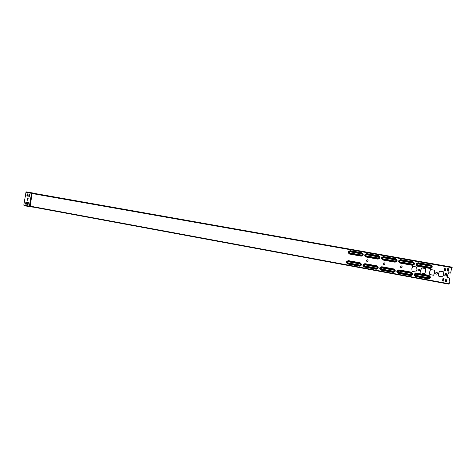 <?xml version="1.0" encoding="UTF-8"?>
<svg xmlns="http://www.w3.org/2000/svg" width="476" height="476" viewBox="0 0 476 476"><rect width="100%" height="100%" fill="white"/><g stroke="black" fill="none" stroke-linecap="round" stroke-linejoin="round"><path stroke-width="0.71" d="M32.201 192.893L30.244 192.554L32.201 192.893M367.246 261.562L367.097 261.544C366.05 260.765 366.145 260.17 367.377 259.753L367.412 259.759C368.46 260.539 368.37 261.14 367.139 261.55C366.109 260.83 366.169 260.229 367.323 259.747M384.114 264.62L383.948 264.602C382.882 263.811 382.978 263.21 384.233 262.794L384.269 262.8C385.34 263.591 385.245 264.192 383.989 264.608C382.942 263.888 382.996 263.282 384.156 262.788M401.316 267.732L401.113 267.72C400.024 266.923 400.12 266.31 401.399 265.894L401.441 265.9C402.529 266.697 402.434 267.304 401.161 267.726C400.084 267.006 400.137 266.399 401.292 265.888M418.856 270.904L418.606 270.892C417.5 270.082 417.595 269.47 418.892 269.047L418.934 269.059C420.046 269.856 419.951 270.475 418.654 270.898C417.559 270.195 417.595 269.583 418.737 269.041M436.772 274.128L436.45 274.122C435.379 273.462 435.391 272.843 436.486 272.26M436.766 272.272C437.896 273.081 437.801 273.706 436.486 274.134L436.433 274.122C435.302 273.313 435.397 272.688 436.718 272.266L436.766 272.272M61.166 198.266L58.964 197.885L61.166 198.272M55.478 197.266L53.282 196.885L55.478 197.266M49.831 196.273L45.631 195.571L49.831 196.273M44.226 195.279L42.049 194.904L44.226 195.279M38.663 194.303L36.497 193.928L38.663 194.303M59.197 197.951L56.983 197.57L59.197 197.951M53.491 196.945L51.283 196.564L53.491 196.945M42.203 194.958L40.014 194.577L42.203 194.958M36.622 193.97L34.445 193.595L36.622 193.97M450.635 266.965L447.815 266.471L450.635 266.965M29.607 206.685L24.05 205.656L23.812 205.085L24.478 201.092L24.871 200.759L24.544 200.699L25.204 196.743L25.531 196.796L25.27 196.344L25.942 192.352L26.364 191.876L35.688 193.482M444.025 279.281L443.793 280.584M446.553 281.643L446.982 279.275L446.553 281.643L445.393 281.429L445.619 280.001L445.816 279.061L446.982 279.275M445.911 268.797L445.673 270.1M448.773 269.303L448.868 268.773L447.702 268.565L447.505 269.499L447.279 270.939L448.44 271.147L448.773 269.303L448.535 270.612M416.916 269.636L415.792 272.016L412.073 271.338L411.829 268.72L412.561 266.62L412.966 266.346L416.667 267.012L416.916 269.636M425.77 271.237L424.64 273.629L420.879 272.944L420.635 270.308L421.373 268.202L421.778 267.928L425.514 268.601L425.77 271.237M434.707 272.855L433.565 275.253L429.774 274.563L429.525 271.921L429.935 271.647L430.262 269.803L430.679 269.529L434.451 270.207L434.707 272.855M449.094 281.84L449.546 281.905L449.183 283.916L448.695 284.124L449.737 278.204L447.517 277.448L447.856 275.586L447.559 275.182L448.713 272.766L450.653 273.117L451.742 267.179L452.194 267.173L451.831 269.184L451.385 269.113M443.436 274.087L443.727 274.491L442.585 276.895L438.753 276.199L438.461 275.8L438.789 273.944L438.497 273.539L439.645 271.142L443.471 271.826L443.769 272.23L443.436 274.087M446.625 273.789L446.411 276.02L446.048 275.979L445.833 273.998L444.78 275.901L444.989 273.67L446.625 273.789M451.879 268.934L451.432 268.857L451.879 268.934L452.146 267.423L451.694 267.435L450.665 273.111M447.708 275.182L448.612 272.766M449.052 282.089L449.499 282.161L449.231 283.666L448.743 283.869L449.755 278.198L447.535 277.443L447.607 275.188M438.622 273.545L439.568 271.136M442.716 276.889L438.771 276.199L438.551 273.545M429.632 271.921L430.601 269.523M433.678 275.253L429.798 274.563L429.578 271.927M420.73 270.314L421.718 267.923M424.735 273.623L420.903 272.938L420.689 270.314M411.913 268.72L412.912 266.346M415.875 272.016L412.097 271.332L411.883 268.726M444.852 275.896L445.143 273.527M446.28 276.157L446.167 274.36L445.726 273.998M443.037 265.572L441.103 265.257L443.037 265.572M448.285 266.536L450.207 266.852L448.285 266.536M444.977 265.953L446.31 266.185L444.977 265.953M447.018 266.28L444.388 265.828L447.018 266.28M446.774 266.28L444.126 265.822L446.774 266.28M36.009 193.821L452.194 267.173L36.289 193.869M30.791 206.596L29.607 206.316L32.065 193.435L30.202 206.489L448.695 284.124L30.047 206.501L30.059 206.132L448.749 283.714M449.546 281.905L449.1 281.828L449.546 281.905M29.649 206.691L33.487 207.131M26.002 202.05L25.627 204.085L26.281 204.275M27.739 202.371L27.364 204.406L28.019 204.597M29.113 194.172L28.733 196.213L29.387 196.398M27.376 193.863L26.995 195.904L27.691 196.029L27.983 193.97L27.203 193.899L26.87 195.88L27.632 196.088M27.59 198.123L27.209 200.158L27.846 200.277L28.179 198.296L27.483 198.099L27.084 200.14L27.781 200.336M33.332 207.179L29.619 206.691L29.381 206.12L31.523 193.339L32.011 192.976L451.742 267.179M31.702 193.042L35.623 193.458M25.942 192.352L32.065 193.435L35.956 193.78L32.059 192.929M31.791 192.947L26.364 191.876M29.458 206.453L29.381 206.12L23.812 205.085M24.05 205.656L29.506 206.572M25.204 196.743L25.531 196.796M26.257 204.281L26.656 202.24L25.894 202.032L25.502 204.073L26.263 204.281M28.393 202.562L27.566 202.407L27.281 204.466L28.06 204.543L28.393 202.562M28.608 196.195L29.435 196.338L29.768 194.357L29.006 194.154L28.733 196.213M30.393 192.56L29.411 192.387L30.393 192.56M428.43 277.704L428.471 277.71C429.298 277.437 429.352 277.044 428.638 276.532L416.036 274.224C415.221 274.497 415.161 274.884 415.863 275.396L428.674 277.704M415.905 274.218L415.893 275.39L428.489 277.71M417.851 263.882C417.083 264.204 417.047 264.596 417.738 265.061L430.316 267.304C431.161 267.036 431.22 266.643 430.506 266.126L417.904 263.888C417.071 264.15 417.006 264.543 417.714 265.061L430.423 267.31M410.74 274.45L410.776 274.456C411.585 274.182 411.645 273.789 410.943 273.284L398.579 271.017C397.775 271.29 397.722 271.677 398.412 272.183L410.925 274.456M398.489 271.017L398.442 272.177L410.764 274.45M393.378 271.255L393.414 271.26C394.211 270.987 394.271 270.6 393.581 270.1L381.449 267.875C380.657 268.143 380.598 268.529 381.276 269.023L393.533 271.26M381.383 267.869L381.312 269.023L393.444 271.26M376.337 268.119L376.373 268.119C377.159 267.851 377.212 267.47 376.54 266.976L364.628 264.793C363.848 265.055 363.795 265.435 364.461 265.929L376.468 268.125M364.586 264.787L364.503 265.929L376.409 268.119M359.606 265.037L359.642 265.043C360.415 264.775 360.469 264.394 359.808 263.906L348.117 261.758C347.349 262.026 347.296 262.401 347.944 262.889L359.731 265.049M348.087 261.758L347.992 262.889L359.683 265.043M412.579 264.144L412.597 264.144C413.43 263.882 413.489 263.49 412.787 262.978L400.423 260.783C399.602 261.044 399.542 261.431 400.233 261.943L412.68 264.15M400.387 260.777C399.626 261.086 399.584 261.473 400.262 261.943L412.627 264.144M395.193 261.038L395.211 261.044C396.026 260.783 396.091 260.396 395.401 259.89L383.269 257.73C382.46 257.992 382.401 258.373 383.079 258.879L395.282 261.05M383.245 257.73C382.49 258.028 382.448 258.414 383.115 258.885L395.229 261.044M378.134 257.998L378.152 257.998C378.95 257.742 379.015 257.355 378.337 256.856L366.431 254.737C365.633 254.999 365.574 255.374 366.24 255.874L378.212 258.004M366.419 254.737C365.669 255.035 365.622 255.416 366.282 255.88L378.152 257.998M361.385 255.011L361.403 255.011C362.188 254.755 362.248 254.374 361.587 253.875L349.896 251.798C349.116 252.054 349.051 252.435 349.705 252.929L361.457 255.017M349.89 251.798L349.753 252.929L361.403 255.011M448.44 271.147L448.868 268.773M445.578 270.636L444.417 270.428L444.643 268.988L444.846 268.059L446.006 268.268M446.887 279.805L446.649 281.114M444.12 278.752L442.96 278.537L442.668 279.983L442.537 280.899L443.697 281.114M361.254 256.153C363.664 255.41 363.866 254.279 361.855 252.75L350.169 250.739C347.879 251.453 347.682 252.542 349.592 254L361.26 256.088C363.581 255.374 363.777 254.279 361.843 252.81L350.08 250.953C348.093 251.572 347.926 252.512 349.58 253.779L361.254 255.868C363.265 255.249 363.438 254.297 361.76 253.024L361.695 253.268C363.081 254.321 362.938 255.106 361.278 255.618L361.254 256.153L349.586 254.065C347.605 252.548 347.807 251.423 350.181 250.679L350.015 251.197C348.373 251.709 348.236 252.488 349.598 253.53L349.586 254.065M361.855 252.75L350.181 250.679M395.044 262.205C397.543 261.455 397.746 260.301 395.663 258.736L383.531 256.653C381.157 257.373 380.961 258.48 382.942 259.973L395.05 262.139C397.46 261.419 397.656 260.307 395.645 258.795L383.454 256.867C381.395 257.492 381.228 258.45 382.942 259.747L395.056 261.913C397.145 261.288 397.317 260.324 395.574 259.015L395.514 259.265C396.954 260.348 396.811 261.145 395.086 261.663L395.044 262.205L382.936 260.033C380.883 258.486 381.086 257.337 383.549 256.588L383.394 257.117C381.692 257.635 381.55 258.426 382.972 259.497L382.936 260.033M395.663 258.736L383.549 256.588M359.481 266.173C361.885 265.447 362.087 264.311 360.082 262.77L348.408 260.699C346.117 261.401 345.927 262.49 347.831 263.96L359.487 266.114C361.808 265.412 361.998 264.317 360.064 262.835L348.319 260.913C346.332 261.52 346.165 262.466 347.819 263.74L359.475 265.894C361.492 265.287 361.659 264.335 359.981 263.05L359.915 263.293C361.302 264.358 361.165 265.144 359.499 265.644L359.481 266.173L347.825 264.019C345.85 262.496 346.052 261.366 348.42 260.64L348.253 261.157C346.611 261.663 346.474 262.443 347.837 263.496L347.825 264.019M360.082 262.77L348.42 260.64M393.224 272.409C395.717 271.671 395.925 270.517 393.842 268.94L381.728 266.792C379.36 267.5 379.164 268.607 381.139 270.112L393.23 272.343C395.633 271.635 395.836 270.523 393.825 269.005L381.651 267.012C379.598 267.625 379.426 268.589 381.139 269.892L393.235 272.123C395.324 271.51 395.497 270.546 393.753 269.226L393.694 269.481C395.128 270.57 394.991 271.368 393.265 271.873L393.224 272.409L381.133 270.172C379.08 268.613 379.283 267.464 381.746 266.733L381.591 267.262C379.89 267.768 379.753 268.565 381.169 269.642L381.133 270.172M393.842 268.94L381.746 266.733M430.114 268.482C432.708 267.726 432.916 266.548 430.75 264.948L418.16 262.782C415.697 263.508 415.494 264.638 417.553 266.167L430.125 268.416C432.625 267.69 432.827 266.554 430.732 265.013L418.095 263.008C415.959 263.639 415.78 264.614 417.565 265.941L430.143 268.19C432.309 267.56 432.488 266.578 430.673 265.239L430.619 265.495C432.113 266.602 431.97 267.411 430.179 267.934L430.114 268.482L417.547 266.233C415.411 264.644 415.619 263.472 418.172 262.722L418.035 263.264C416.274 263.781 416.125 264.591 417.601 265.685L417.547 266.233M430.75 264.948L418.172 262.722M428.251 278.876C430.839 278.139 431.054 276.961 428.888 275.348L416.31 273.117C413.852 273.831 413.65 274.955 415.709 276.496L428.263 278.817C430.756 278.103 430.958 276.967 428.87 275.414L416.244 273.343C414.114 273.962 413.936 274.938 415.721 276.276L428.281 278.597C430.441 277.972 430.619 276.99 428.811 275.64L428.751 275.901C430.25 277.014 430.102 277.829 428.317 278.341L428.251 278.876L415.697 276.562C413.567 274.961 413.775 273.789 416.327 273.051L416.185 273.599C414.423 274.111 414.281 274.92 415.756 276.02L415.697 276.562M428.888 275.348L416.327 273.051M36.045 193.833L32.428 193.25L32.166 193.548L451.641 267.601M410.574 275.616C413.114 274.878 413.323 273.712 411.199 272.117L398.858 269.928C396.443 270.636 396.246 271.748 398.263 273.272L410.58 275.55C413.031 274.836 413.233 273.718 411.187 272.177L398.787 270.148C396.692 270.767 396.52 271.731 398.269 273.051L410.592 275.33C412.716 274.712 412.888 273.736 411.115 272.403L411.056 272.659C412.525 273.76 412.383 274.569 410.627 275.074L410.574 275.616L398.251 273.337C396.163 271.754 396.371 270.6 398.876 269.862L398.727 270.404C396.996 270.909 396.853 271.713 398.299 272.802L398.251 273.337M411.199 272.117L398.876 269.862M376.195 269.261C378.646 268.529 378.848 267.387 376.808 265.828L364.913 263.716C362.587 264.424 362.391 265.519 364.33 267.006L376.201 269.202C378.563 268.494 378.759 267.393 376.79 265.888L364.83 263.936C362.813 264.549 362.641 265.495 364.324 266.786L376.201 268.982C378.247 268.369 378.42 267.411 376.712 266.108L376.647 266.358C378.057 267.435 377.92 268.226 376.23 268.732L376.195 269.261L364.324 267.072C362.313 265.525 362.516 264.388 364.931 263.656L364.771 264.186C363.099 264.686 362.962 265.471 364.348 266.542L364.324 267.072M376.808 265.828L364.931 263.656M412.412 265.31C414.959 264.561 415.167 263.395 413.037 261.812L400.685 259.688C398.269 260.414 398.067 261.526 400.084 263.038L412.424 265.251C414.876 264.525 415.072 263.401 413.025 261.877L400.613 259.908C398.513 260.533 398.341 261.502 400.096 262.817L412.436 265.025C414.56 264.394 414.733 263.418 412.96 262.097L412.9 262.353C414.37 263.442 414.221 264.251 412.466 264.769L412.412 265.31L400.078 263.103C397.984 261.532 398.192 260.378 400.697 259.628L400.554 260.164C398.823 260.681 398.68 261.479 400.126 262.562L400.078 263.103M413.037 261.812L400.697 259.628M377.992 259.152C380.443 258.403 380.651 257.26 378.604 255.713L366.698 253.666C364.366 254.386 364.17 255.481 366.115 256.957L377.998 259.087C380.366 258.367 380.562 257.266 378.587 255.773L366.615 253.881C364.592 254.505 364.426 255.457 366.109 256.737L377.998 258.867C380.05 258.242 380.217 257.284 378.509 255.993L378.444 256.237C379.86 257.308 379.717 258.099 378.027 258.611L377.992 259.152L366.109 257.022C364.092 255.487 364.295 254.351 366.71 253.607L366.55 254.13C364.878 254.642 364.741 255.428 366.133 256.487L366.109 257.022M378.604 255.713L366.71 253.607M448.785 283.583L449.231 283.666M31.678 193.363L29.536 206.144M29.762 206.667L33.457 207.149M428.317 278.341L415.756 276.02M428.751 275.901L416.185 273.599M430.179 267.934L417.601 265.685M430.619 265.495L418.035 263.264M410.627 275.074L398.299 272.802M411.056 272.659L398.727 270.404M393.265 271.873L381.169 269.642M393.694 269.481L381.591 267.262M376.23 268.732L364.348 266.542M376.647 266.358L364.771 264.186M359.499 265.644L347.837 263.496M359.915 263.293L348.253 261.157M412.466 264.769L400.126 262.562M412.9 262.353L400.554 260.164M395.086 261.663L382.972 259.497M395.514 259.265L383.394 257.117M378.027 258.611L366.133 256.487M378.444 256.237L366.55 254.13M361.278 255.618L349.598 253.53M361.695 253.268L350.015 251.197M448.452 271.1L447.285 270.892M448.582 270.213L447.416 270.005M448.672 269.708L447.505 269.499M448.862 268.815L447.696 268.607M444.423 270.386L445.584 270.588M444.834 268.101L445.994 268.309M444.554 269.499L445.714 269.708M444.643 268.988L445.804 269.196M446.97 279.317L445.81 279.103M446.785 280.215L445.619 280.001M446.69 280.721L445.53 280.507M446.559 281.602L445.399 281.387M442.954 278.579L444.114 278.793M442.543 280.858L443.703 281.072M442.763 279.477L443.924 279.686M442.668 279.983L443.828 280.197"/></g></svg>
